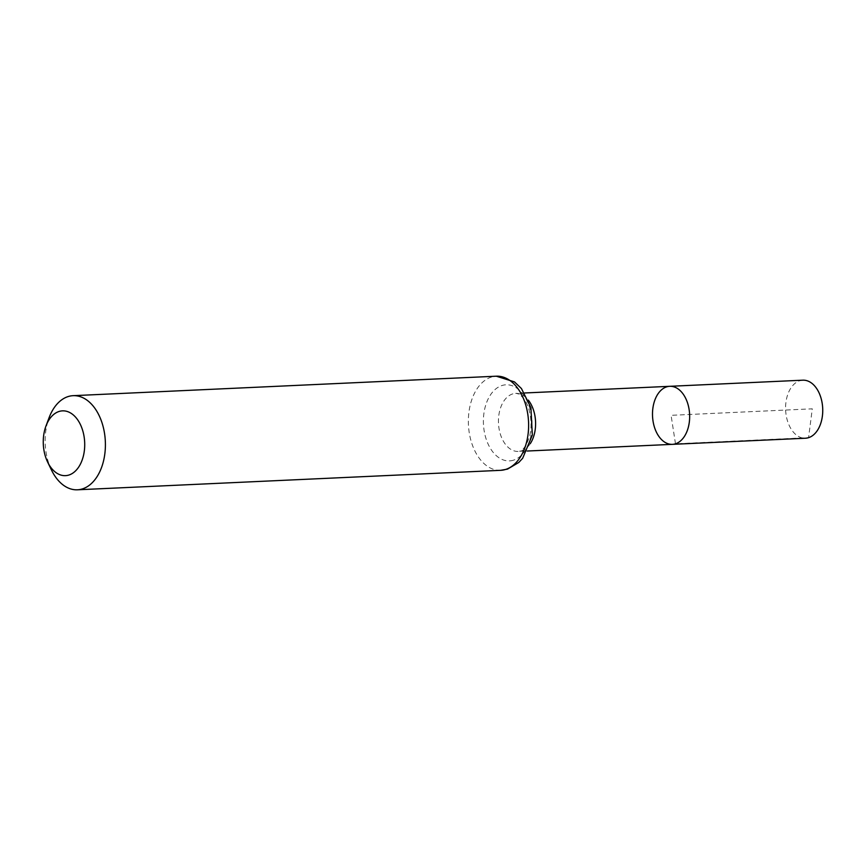 <?xml version="1.0" encoding="UTF-8"?>
<svg xmlns="http://www.w3.org/2000/svg" width="866" height="866" viewBox="0 0 866 866"><rect width="100%" height="100%" fill="white"/><g stroke="black" fill="none" stroke-linecap="round" stroke-linejoin="round"><path stroke-width="0.65" stroke-dasharray="4.33 3.25" d="M669.743 386.312A29.054 18.554 -92.6 0 0 652.542 416.178A29.054 18.554 -92.6 0 0 672.417 444.345M51.527 470.119A47.11 30.094 87.4 0 1 49.113 417.65M802.825 380.185A29.054 18.554 -92.6 0 0 799.751 380.737A29.054 18.554 -92.6 0 0 785.798 412.487A29.054 18.554 -92.6 0 0 805.499 438.228M675.491 443.803L671.074 415.323L812.286 408.828L808.573 437.676L675.491 443.803M530.306 443.587A29.054 18.554 87.4 0 1 521.429 450.883A29.054 18.554 87.4 0 1 518.355 451.435A29.054 18.554 87.4 0 1 498.48 423.268A29.054 18.554 87.4 0 1 515.681 393.391A29.054 18.554 87.4 0 1 528.303 400.114M500.656 470.325A47.11 30.094 87.4 0 1 468.43 424.654A47.11 30.094 87.4 0 1 496.326 376.201M513.527 460.16A38.082 24.324 87.4 0 1 484.365 410.625A38.082 24.324 87.4 0 1 525.359 397.732A38.082 24.324 87.4 0 1 513.527 460.16M524.601 392.98L515.681 393.391C518.518 393.424 521.289 395.34 524.006 399.15C528.942 404.887 533.553 421.688 529.462 436.756C526.247 445.828 522.945 450.656 519.557 451.218L527.275 451.024"/><path stroke-width="1.3" d="M675.491 443.803A29.054 18.554 -92.6 0 0 689.444 412.054A29.054 18.554 -92.6 0 0 669.743 386.312A29.054 18.554 87.4 0 1 689.617 414.478A29.054 18.554 87.4 0 1 672.417 444.345A29.054 18.554 -92.6 0 0 675.491 443.803M68.912 475.033A32.432 20.708 87.4 0 1 47.641 462.098A32.432 20.708 87.4 0 1 45.985 425.985A32.432 20.708 87.4 0 1 80.56 424.881A32.432 20.708 87.4 0 1 68.912 475.033M45.985 425.985L49.113 417.65A47.11 30.094 87.4 0 1 73.112 395.675A47.11 30.094 87.4 0 1 105.046 437.417A47.11 30.094 87.4 0 1 82.422 488.9A47.11 30.094 87.4 0 1 77.442 489.799A47.11 30.094 87.4 0 1 51.527 470.119L47.641 462.098M666.668 386.853A29.054 18.554 87.4 0 1 669.743 386.312L802.825 380.185A29.054 18.554 -92.6 0 1 822.7 408.351A29.054 18.554 -92.6 0 1 805.499 438.228L672.417 444.345A29.054 18.554 87.4 0 1 652.715 418.603A29.054 18.554 87.4 0 1 666.668 386.853M528.303 400.114A29.054 18.554 87.4 0 1 530.306 443.587M505.636 469.437A47.11 30.094 87.4 0 1 500.656 470.325L507.498 469.112L518.777 462.476L522.674 458.266L532.33 435.057L530.912 407.702L521.451 388.563L514.469 381.895L496.326 376.201A47.11 30.094 87.4 0 1 528.26 417.953A47.11 30.094 87.4 0 1 505.636 469.437M527.275 451.024L672.417 444.345M524.601 392.98L669.743 386.312M77.442 489.799L500.656 470.325M73.112 395.675L496.326 376.201"/></g></svg>
